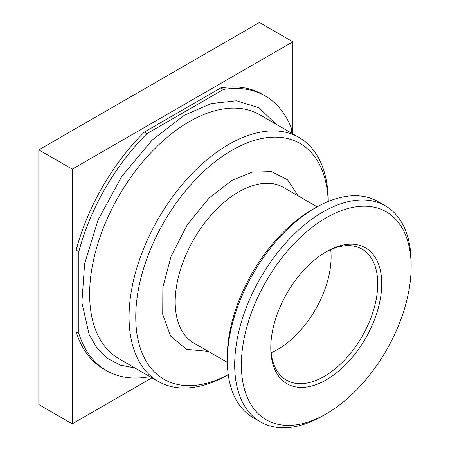 <?xml version="1.0" encoding="UTF-8"?>
<svg xmlns="http://www.w3.org/2000/svg" width="450" height="450" viewBox="0 0 450 450"><rect width="100%" height="100%" fill="white"/><g stroke="black" fill="none" stroke-linecap="round" stroke-linejoin="round"><path stroke-width="0.67" d="M292.849 133.864L292.849 41.794L72.259 169.149L38.835 149.856L38.835 404.567L72.259 423.866L151.993 377.831M292.849 41.794L259.425 22.5L38.835 149.856M72.259 169.149L72.259 423.866M291.6 133.144L291.6 128.784A159.868 92.301 120 0 0 265.157 95.929A159.868 92.301 120 0 0 223.453 89.466L147.004 133.599A159.868 92.301 120 0 0 78.846 251.657L78.846 333.529A157.388 90.866 -60 0 0 106.538 370.676A157.388 90.866 -60 0 0 149.912 376.627M147.004 133.599L144.332 132.058L220.776 87.919A159.868 92.301 -60 0 1 262.485 94.382L265.157 95.929M78.846 251.657L76.168 250.116A159.868 92.301 -60 0 1 144.332 132.058M223.453 89.466L220.776 87.919M106.538 370.676L103.86 369.129A157.388 90.866 -60 0 1 76.168 331.982L76.168 250.116M76.168 331.982L78.846 333.529M135.039 368.044L120.504 365.181L107.657 358.487L97.183 348.334L89.224 334.789L81.877 302.597L84.634 263.734L98.055 219.988L121.787 176.377L152.314 139.928L184.202 115.335L211.134 103.567L236.475 100.783L258.941 107.741L275.889 124.076M208.254 351.371L186.559 349.386L170.578 336.071L162.731 314.376L162.866 287.376L171.028 256.477L187.268 224.781L209.047 198.067L232.02 180.343L252.09 172.136L271.541 171.579L287.578 179.769L298.063 195.823M228.257 374.709A140.856 81.321 -60 0 1 158.248 381.442A140.856 81.321 -60 0 1 129.077 316.963A140.856 81.321 -60 0 1 190.564 175.213A140.856 81.321 -60 0 1 299.104 137.475A140.856 81.321 -60 0 1 328.275 201.471M228.246 374.631A136.125 78.593 -60 0 1 135.759 316.963A136.125 78.593 -60 0 1 230.13 151.352A136.125 78.593 -60 0 1 328.202 201.504M315.574 207.743L312.233 209.678A120.054 69.317 120 0 0 227.34 356.715L227.34 360.574A124.785 72.045 -60 0 1 315.574 207.743A124.785 72.045 -60 0 1 377.966 201.566L385.318 205.808A124.785 72.045 -60 0 1 411.165 262.935L411.165 266.794A120.054 69.317 -60 0 1 326.272 413.831A120.054 69.317 -60 0 1 241.374 364.815A120.054 69.317 -60 0 1 326.272 217.778A120.054 69.317 -60 0 1 411.165 266.794M326.272 413.831L322.931 415.761A124.785 72.045 -60 0 1 260.539 421.942A124.785 72.045 -60 0 1 234.692 364.815A124.785 72.045 -60 0 1 289.159 239.243A124.785 72.045 -60 0 1 385.318 205.808M381.752 283.776A78.463 45.298 -60 0 1 326.272 379.868A78.463 45.298 -60 0 1 270.787 347.839A78.463 45.298 -60 0 1 326.267 251.741A78.463 45.298 -60 0 1 381.752 283.776M270.799 346.663A75.628 43.661 120 0 0 286.453 380.143A75.628 43.661 120 0 0 344.728 359.882A75.628 43.661 120 0 0 377.741 283.776A75.628 43.661 120 0 0 362.076 249.154A75.628 43.661 120 0 0 325.26 252.338M271.181 352.761A75.628 43.661 120 0 0 277.644 349.481A75.628 43.661 120 0 0 331.121 256.86A75.628 43.661 120 0 0 330.728 249.621M260.539 421.942L253.181 417.696A124.785 72.045 -60 0 1 227.34 360.574M299.104 137.475L259.667 114.705A140.856 81.321 120 0 0 188.252 122.259A140.856 81.321 120 0 0 89.64 294.193A140.856 81.321 120 0 0 118.811 358.673L158.248 381.442M317.16 206.848L283.607 187.476A89.809 51.851 120 0 0 238.703 191.919A89.809 51.851 120 0 0 175.202 301.911A89.809 51.851 120 0 0 193.798 343.024L227.351 362.396"/></g></svg>
